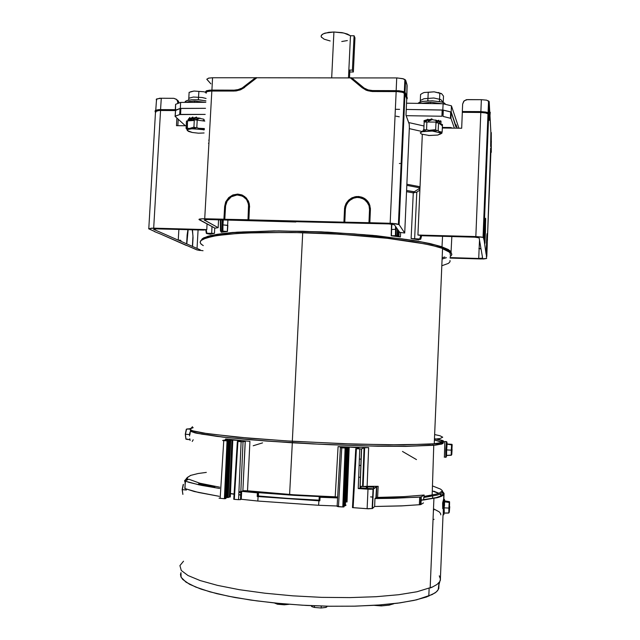 <?xml version="1.0" encoding="UTF-8"?>
<svg xmlns="http://www.w3.org/2000/svg" width="640" height="640" viewBox="0 0 640 640"><rect width="100%" height="100%" fill="white"/><g stroke="black" fill="none" stroke-linecap="round" stroke-linejoin="round"><path stroke-width="0.96" d="M194.52 102.368L194.68 101.152L205.496 102.32L194.68 101.152L194.52 102.368M185.952 102.408L189.4 101.472L194.68 101.152L189.4 101.472L185.952 102.408M430.544 103.584L430.624 102.296L431.544 102.304L442.128 103.744L431.544 102.304L430.624 102.296L430.544 103.584M420.472 103.44L430.624 102.296L420.472 103.44M205.936 100.912L199.848 99.928L191.52 99.768L186.976 100.536L185.376 101.384L185.104 102.408M445.656 104.392L444.448 103.136L441.56 102.016L432.424 100.784L422.896 101.344L419.576 102.24L417.832 103.4L422.536 101.408L431.888 100.76L441.272 101.936L444.304 103.056L445.656 104.392M198.8 117.928L195.112 119.88M205.168 100.736L198.36 99.8L191.776 99.744L187.336 100.424L185.104 101.776M399.368 163.504L400.224 163.424M195.256 127.52L193.888 127.096L190.928 128.112M198.048 128.248L204.392 128.544L199.392 128.392L204.344 129.416M189.936 128.304L193.888 127.096L196.336 127.808M187.168 129.76L186.08 128.328L187.104 128.432M438.888 131.488L442.152 132.072L440.824 133.088M436.456 130.224L437.256 130.72M429.72 130.224L435.648 129.664L431.208 130.2M438.232 122.928L435.976 122.064L424.184 121.976L423.848 129.552L426.248 129.968M192.24 441.48L193.176 439.744M189.584 436.008L189.52 434.528L185.4 434.256L186.344 429.2L185.24 434.232L185.96 439.088L189.968 439.728L185.936 438.904M188.088 439.544L186 439.208L188.088 439.544M186.336 429.264L185.248 434.224M189.8 432.704L189.624 434.544M192.504 426.72L191.24 428.152M190.392 430.912L189.92 434.632M190.192 440.416L189.768 438.72M187.528 428.92L189.784 428.912M185.456 434.696L185.832 438M187.048 428.944L188.504 428.888M188.6 428.88L189.096 428.816M423.392 92.856L422.432 93.304L423.392 92.856M420.544 94.472L422.432 93.304L420.544 94.472L420.208 102.008L420.544 94.472M427.44 100.832L428.528 100.776M428.224 92.304L433.976 91.824L424.456 92.488L433.976 91.824L428.224 92.304L427.864 100.544L428.224 92.304M439.08 101.464L439.544 101.552M439.8 93.152L434.128 91.832L441.664 93.744L439.8 93.152L439.448 101.384L439.8 93.152M441.152 93.408L434.128 91.832L441.152 93.408M443.488 96.152L441.712 93.784L443.488 96.152L443.216 102.56L443.488 96.152M423.08 92.992L424.352 92.512M190.528 91.728L193.968 91.072L189.616 92.264M205.632 92.28L203.928 91.792L205.632 92.28M203.8 91.76L194.096 91.064L203.8 91.76M197.704 99.76L199.08 99.856M445.024 441.504L446.48 441.592L445.728 449.952L446.168 449.952L446.888 441.976L446.216 457.04L446.168 449.952L445.728 449.952L446.48 441.592L444.976 441.504L444.776 442.32L444.376 457.128M451.472 454.784L451.968 444.968L447.024 444.144L446.32 449.92L446.776 444.056L446.28 455.656L447.144 443.488M445.816 457.36L445.728 449.952L445.736 457.288M451.872 444.904L451.256 450.168L451.976 444.8L450.136 444.288L451.912 444.32L447.048 443.984L451.888 444.944L450.264 444.32M451.192 455.296L446.568 455.432L451.432 455.04M446.76 444.04L446.336 449.92M446.56 455.32L446.608 449.92L451.256 450.168L451.616 444.8L451.184 455.176L446.56 455.32L446.608 449.92L451.256 450.168L451.184 455.176L446.528 455.528M446.36 449.92L446.328 455.368M447.064 443.288L446.888 441.976M446.256 457.032L446.448 456.16M451.976 444.84L451.432 455.104M450.432 444.224L452.168 444.6L451.696 454.728M452.096 449.464L451.752 454.656L452.096 449.464M200.128 241.976L202.288 238.696L207.968 236.264L217.608 234.24L232.464 232.512L274.056 230.872L321.184 231.808L372.72 235.344L413.344 240.424L429.864 243.56L441.208 246.576L448.464 249.648L450.368 251.112L451.192 252.736M449.984 260.52L450.032 261.784L448.512 263.352L441.808 265.768M442.152 257.744L444.8 256.976M303.104 231.288L269.144 231.032L232.208 232.688L213.408 235.192L205.736 237.328L202.008 239.72L206.56 237.008L215.008 234.88L227.56 233.128L242.992 231.904L280.432 230.968L327.808 232.224L364.4 234.696L406.912 239.552L423.584 242.408L436.456 245.376L445.928 248.68L450.192 251.808L445.656 248.544L435.672 245.16L421.6 242.024L402.176 238.872L354.36 233.88L303.104 231.288M210.112 234.232L206.312 233.368L206.872 233.312L206.248 229.656L206.872 233.312L214.48 233.328L210.112 234.264L207.312 233.648M206.888 233.6L206.344 233.392M206.416 233.328L211.696 233.44L212.032 226.608L211.696 233.44L214.48 233.328L210.112 234.264M214.736 228.056L214.48 233.328L214.736 228.056M441.928 116.264L406.16 115.704L441.928 116.264L442.176 110.016L441.928 116.264M455.928 126.968L451.184 112.2L450.976 118.408L454.368 128.144L450.976 118.408L450.904 112L443.272 110.144L443.024 116.384L450.976 118.408L443.024 116.384L443.064 110.096L406.264 109.48L442.824 110.016L443.088 103.76L406.544 103.24L443.088 103.76L442.824 110.016L451.184 112.04L451.448 105.824L443.088 103.76L451.448 105.824L458.848 128.184L451.448 105.824L451.184 112.04L456.016 126.256L456.072 124.784L457.216 128.168M400.408 236.968L391.232 235.792L397.208 235.64L397.408 229.064L397.208 235.64L398.56 236.472L398.848 231.144L398.56 236.472L400.408 236.968L400.648 232.456L400.408 236.968L391.232 235.792L391.544 224.08L391.352 229.512L395.52 229.288L391.632 229.52L391.456 235.808L395.44 235.664L395.6 226.456L395.44 235.664L396.112 235.608L396.224 227.352L396.112 235.608L398.056 235.768L398.224 230.24L398.056 235.768L399.144 236.736M391.632 229.52L391.816 224.112L391.632 229.52M419.968 188.136L414.256 191.792L406.616 190.496L413.624 191.792L413.272 192.888L406.568 191.648L413.272 192.888L411.112 238.544L413.272 192.888L416.816 192.2L414.624 238.832L411.112 238.544L420.344 239.016L419.784 238.968L420.744 235.48L419.784 238.968L414.624 238.832L416.816 192.2L419.888 190.008M419.984 187.856L406.84 185.368L419.8 187.824L420 187.448M420.032 186.704L406.896 184.208L420.032 186.704M422.48 131.624L409.36 128.608L422.48 131.624M408.688 122.584L424.008 126.008L408.688 122.584M442.352 127.424L450.712 127.512L452.6 128.128M424.752 121.864L423.92 121.208L424.104 120.624L426.96 119.728M428.008 119.608L430.216 119.52M432.176 119.584L437.448 120.752M437.904 121.528L436.624 122.312M436.784 120.424L435.12 119.96M395.984 116.184L399.296 116.768M196.096 120.008L199.992 118.088M175.224 116.136L175.624 110.184L175.224 116.136L179.68 114.528L175.08 116.36L185.352 125.744L175.088 116.368M175.624 110.184L180.056 108.544L179.68 114.528L205.184 114.368L180.528 114.424L180.912 108.44L180.528 114.424L179.68 114.528L180.056 108.544M205.52 108.344L180.304 108.424L180.648 102.432L175.632 104.336L175.288 110.28L180.304 108.424L175.488 110.472L175.632 104.336L180.648 102.432L180.304 108.424L205.52 108.352L180.912 108.44M202.408 120.832L204.32 120.16L203.792 119.168L196.744 117.768M194.872 117.752L192.728 117.944M192.008 119.8L192.664 120.048M227.88 225.392L227.456 231.504L222.016 231.056L222.048 219.864L222.016 231.056L222.848 231.152L222.96 224.896L227.88 225.392M222.976 219.888L222.848 231.152L226.128 231.512L227.264 231.504L227.944 220.008L227.632 225.392L226.984 225.392L222.96 224.896L223.256 219.896L222.96 225.224L223.272 219.896M221.24 231.536L221.208 232.248L227.456 231.504L221.208 232.248L221.24 231.536M418.824 239.416L418.784 239.84L411.112 238.544L418.784 239.84L418.52 239.48L420.592 239.288M450.152 256.6L451.696 254.984L451.56 253.264L447.432 250.184L437.592 246.776L424.576 243.8L387.504 238.32L340.248 234.264L291.192 232.384L246.384 232.976L228.712 234.192L215.504 235.848L206.032 237.992L200.92 240.544L203.504 237.952L210.456 235.616L221.768 233.648L237.248 232.144L278.632 230.856L327.808 232.12L376.2 235.688L416.192 240.904L431.096 243.84L441.992 246.84L448.288 249.544L451.048 252.128L451.84 236.552L451.048 252.128M421.52 235.592L420.344 239.016M485.464 231.704L485.632 218.28L484.576 240.416L484.12 240.408L484.536 243.312L484.992 243.416L485.464 231.704L484.992 243.416L484.544 243.408L486.04 253.928L487.448 233.68L486.904 234.776L486.472 243.08L486.888 243.088L487.52 234.352L486.808 256.48L487.224 245.76L486.816 245.752L486.392 256.392L486.96 241.704L486.792 256.4L486.048 254.008L486.464 254.016L487.376 234.632L487.416 240.128L487.36 234.736L486.464 254.016L486.04 253.928L487.04 233.664M485.568 218.856L485.056 219.936L484.608 228.336L485.312 218.848M485.248 218.936L484.104 240.312L484.576 240.416L485.688 218.856L484.536 243.312L485 231.584L485.448 231.6L484.984 243.328L485.688 218.856M485.056 228.448L485.656 218.832M491.312 152.24L490.896 152.744L491.312 152.28L491.296 132.56L490.88 132.56L489.976 115.824L490.88 132.56L491.312 132.808L490.64 146.568L490.88 132.56L490.68 143.088L491.088 143.088L491.312 152.24M467.464 99.576L464.192 100.84L462.656 104.08L463.704 101.36L466.352 99.704L481.36 99.64L480.872 111.608L481.36 99.64L467.464 99.576M489.216 101.656L486.656 100.192L481.36 99.64L486.632 100.184L489.152 101.432L488.76 113.056L489.216 101.656L489.784 112.256L489.216 101.656M489.192 113.68L486.96 112.304L480.856 111.608L485.92 112.064L488.872 113.144L489.496 119.064L489.192 113.68L489.16 114.432L486.512 112.952L480.832 112.368L486.936 113.064L489.16 114.432L489.192 113.68M489.736 118.744L490.232 112.264L489.44 118.064M489.016 119.8L489.08 120.256L489.472 119.8L489.016 119.8L488.464 113.984L485.64 112.92L480.84 112.48L485.872 112.96L488.432 113.952L489.016 119.8M475.8 236.552L481.608 237.04L483.752 237.792L488.704 114.424L483.752 237.792L484.104 240.312L484.584 228.336L485.04 228.344L484.56 240.32L484.104 240.312L483.376 237.48L475.8 236.552L480.84 112.48L475.8 236.552L417.92 235.056L475.8 236.552M423.864 129.208L422.512 131.616M422.856 235.792L474.376 237.136L479.136 237.864L475.28 237.168L422.856 235.792L417.92 235.056L422.32 134.464M484.776 194.424L485.224 194.112M485.016 188.392L485.328 191.528L484.88 191.824M482.656 258.12L478.752 258.456L482.656 258.136L481.056 248.928L478.848 248.52L480.992 248.576L479.136 237.872L480.992 248.576M490.912 152.288L490.672 148.112L491.08 148.112L490.672 148.112L487.472 238.376L490.912 152.288M491.12 142.664L491.104 147.456M487.448 233.672L487.232 245.848M486.672 258.384L481.176 258.968L450.088 258.056L483.664 258.936L486.64 258.472L486.4 256.472L486.672 258.384M367.192 201.984L364.48 199.416L361.056 197.824L357.072 197.4L353.584 198.128L349.72 200.4L347.48 202.92L346 205.944L345.384 209.232L346.072 205.728L347.84 202.416L350.656 199.664L353.376 198.208L357.024 197.4L360.56 197.696L363.832 199.008L366.448 201.104M368.568 202.544L370.408 208.336L369.816 222.752L368.944 222.664L369.552 209.688L369.008 222.736L344.768 222.152L345.424 208.04L346.832 203.808L348.832 201.088L351.488 199.008L354.824 197.648L357.984 197.296L361.952 198.056L366.392 201.024L369.056 205.664L369.552 209.688L369.232 206.312L368.232 203.632L364.2 199.192L358.656 197.328L355.272 197.544L352.36 198.536L348.536 201.408L346 205.648L345.336 208.816L344.696 222.072L343.896 222.056L344.84 206.784L346.112 203.448L349.104 199.736L352.104 197.776L356.168 196.584L359.464 196.6L363.568 197.88L365.952 199.472L368.688 202.768L369.832 205.408L370.416 209.784L369.872 205.432L367.896 201.552M237.688 194.08L241.752 194.872L246.288 197.976L248.52 201.496L249.456 207.032L248.712 201.984L246.288 197.976L242.552 195.216L237.688 194.08L232.72 195.016L228.712 197.608L225.808 201.664L224.6 206.488L225.704 201.888L228.704 197.624L232.88 194.952L237.688 194.08M244.6 196.44L248.344 200.936L249.312 203.76L249.568 207.112L248.392 201.032L244.488 196.368M242.168 195.952L237.008 194.968L231.28 196.768L227.088 201.16L225.376 206.504L226.968 201.08L231.16 196.688L236.896 194.88L242.64 196.152L246.528 199.536L248.528 204.36L248 219.736L248.696 206.184L247.8 201.824L246.232 199.144L244.016 197.008L241.04 195.512L237.6 194.952L234.512 195.352L231.48 196.648L228.992 198.616L226.928 201.456L225.568 205.752L224.808 219.248L248.896 219.832L249.456 207.032L248.896 219.832L343.968 222.128L248.896 219.832L249.456 207.032L248.784 219.76L224.808 219.248L225.576 204.848L226.648 201.672L228.528 198.904L231.936 196.24L235.848 194.976L239.904 195.144L244.016 197.008M405.608 80.2L402.752 78.608L396.752 77.928L396.176 90.624L396.752 77.928L351.768 77.888L397.096 77.928L403.616 78.864L405.56 80.072L406.992 84.544L406.832 96.792L407.104 85.616L405.608 80.2L405.064 92.384L405.608 80.2M405.52 92.952L403.328 91.56L398.776 90.736L372.544 90.552L396.12 90.624L396.088 91.424L402.448 92.128L405.488 93.744L404.936 92.288L401.88 91.184L396.12 90.624L396.088 91.424L402.128 92.048L405.488 93.744L405.52 92.952L407.256 98.032L405.52 92.952M362.584 86.96L351.6 77.752L350.4 77.88L362.12 87.712L367.68 90.624L372.568 91.48L396.136 91.552L390.168 223.248L396.216 223.744L399.136 224.64L405 93.744L402.664 92.36L397.568 91.592L396.136 91.552L390.168 223.248L369.816 222.752L370.36 209.704L369.76 222.68L344.768 222.152L345.312 209.152L344.768 222.152L343.896 222.056L344.584 208.232L346.32 203.08L348.584 200.216L351.536 198.064L354.952 196.792L358.56 196.512L361.912 197.176L364.808 198.608L367.464 201L369.264 203.888L370.416 209.784L369.816 222.752L392.568 223.352L399.136 224.64L405 93.744L406.744 98.816L407.256 98.032L406.744 98.816L406.008 115.28L406.744 98.816L404.6 93.232L402.016 92.184L397.736 91.6L372.36 91.48L367.736 90.76L362.12 87.712L366.216 90.208L370.928 91.392L396.088 91.424L372.096 91.344L367.488 90.568L362.208 87.712L350.336 77.752L351.6 77.752L364.12 88.096L368.128 89.92L372.544 90.552M212.592 77.752L208.856 78.08L206.824 79.216L210.904 83.808L206.816 79.272L208.496 78.168L212.592 77.752L211.904 90.064L212.592 77.752L255.392 77.792L212.592 77.752M211.768 90.064L206.944 90.624L205.736 91.368L205.768 92.04L206.44 90.824L209.712 90.136L234.152 90.136L211.768 90.064L211.728 90.848L206.256 91.672L205.616 92.32L205.92 93.048L205.624 92.32L206.256 91.672L211.728 90.848L211.768 90.064M234.104 90.912L239.56 89.992L244.504 87.288L239.56 89.992L234.104 90.912L239.68 90.12L244.616 87.416L240.616 89.76L235.992 90.952L211.728 90.848L234.104 90.912M244.048 86.672L255.56 77.656L242.128 87.976L238.072 89.64L234.152 90.136M211.856 90.976L207.08 91.576L206.192 92.144L206.376 93.048L206.08 92.416L206.608 91.792L210.112 91.024L234.224 91.04L211.856 90.976L204.752 218.76L211.856 90.976M199.296 219.768L198.992 219.384L199.584 219.064L203.096 218.752L224.808 219.248L225.376 206.504L224.688 219.176L223.912 219.152L224.6 206.488L224.032 219.224L203.296 218.744L198.984 219.4L214.992 228.192L199.296 219.768M208.688 140.144L209.128 139.944M208.96 143.056L208.52 143.256M214.992 228.192L218.168 227.664L204.184 220.04L207.584 219.512L204.12 219.904L218.168 227.664L218.6 219.784M389.048 223.928L394.424 224.76L389.464 223.936L298.56 221.728L389.048 223.928M409.136 123.808L406.008 115.28L409.168 123.912L409.384 127.56L404.72 233.072L399.656 232.312L394.424 224.76L399.656 232.312M444.08 499.064L443.304 507.888L443.752 507.88L444.488 499.448L443.808 514.656L443.752 507.88L443.304 507.888L444.08 499.064M444.08 513.208L443.904 507.808L444.736 500.704M443.416 514.928L443.304 507.888L443.304 514.88M448.8 513.056L444.16 513.104M443.904 507.808L444.352 501.712L444.528 505.216L443.904 507.808L444.368 501.736M449.48 502.6L448.856 508.064L449.584 502.368L447.752 501.848L449.536 501.704L444.984 500.968L444.392 501.376L447.872 501.888M449.136 508.048L448.8 513.064M444.624 501.808L444.2 507.8L448.856 508.064L449.224 502.504L444.624 501.808M444.152 513.056L444.2 507.8L448.856 508.064L448.792 512.944L444.152 513.056M449.568 502.32L449.248 512.192M449.72 506.728L449.28 512.32M444.104 507.792L444.016 509.28M444.688 500.928L444.488 499.448M443.856 514.6L444.008 513.928M444.104 513.176L444.312 510.88M444.752 500.92L444.44 501.504M238.888 492.528L240.808 492.456M433.056 519.656L434.104 519.296M433.84 510.08L433.464 509.92M230.464 493.032L229.512 493.088M347.728 485L346.84 484.752M346.848 484.544L347.736 484.784M347.624 487.624L346.728 487.784M432.464 485.936L440.544 489.096L442.328 490.656L442.496 492.16L440.968 493.6L437.704 494.944L423.752 497.528L424.112 496.568L423.752 497.528L436.992 495.152L440.28 493.96L442.448 492.248L441.64 491.344L439.576 492.976L436.488 494.112L424.12 496.4L432.176 495.144L433.728 445.312L441.648 444.072L443 443.432L442.944 442.496L443.152 443.256L442.104 443.92L435.672 445.12L405.816 446.36L366.128 445.96L312.752 443.928L266.288 441.056L222.888 437.128L196.816 433.272L191.256 431.584L190.352 430.824L190.648 430.128M433.728 445.312L407.392 446.344L377.936 446.2L330.176 444.744L292.352 442.8L289.632 494.544L246.152 490.72L247.544 490.832L249.912 441.328L225.576 438.976L227.712 439.424L225.576 438.976L225.512 439.92L225.576 438.976L249.912 441.328L247.544 490.832L296.888 495.024L335.192 496.832L338.112 446.656L341.752 447L340.688 447.712L341.776 447.008L338.112 446.656L368.624 447.592L367.136 486.312L363.376 486.472L378.136 486.336L377.616 497.4L378.136 486.336L367.136 486.312L368.624 447.592L338.112 446.656L335.192 496.832L336.672 496.92L289.632 494.544L292.352 442.8L249.248 439.704L216.944 436.432L195.28 432.92L191 431.44L190.328 430.744L190.624 430.152M231.472 470.592L230.52 470.632L231.472 470.592M228.408 470.72L227.216 470.776L228.408 470.72M190.776 475.36L187.384 477.4L187.136 478.688L187.792 479.696L187.184 477.768L190.48 475.472L198.08 473.544L206.288 472.368M319.064 500.672L319.88 500.824L320.056 497.272L337.584 497.936L319.232 497.16L319.048 500.696L319.88 500.824L318.896 500.776L318.672 505.296L337.128 505.984L318.672 505.296L257.832 501.032L241.304 499.264L257.832 501.032L258.064 496.56L257.176 496.472L258.288 496.464L258.464 492.952L241.656 491.336L243.512 490.736L242.84 490.848L245.216 441.248L242.6 441.76L237.384 441.472L240.2 441.344M191.152 430.36L191.192 431.056L192.4 431.808L198.384 433.48L224.568 437.248L267.12 441.064L317.48 444.112L366.248 445.904L406.696 446.28L434.392 445.128L441.216 443.936L442.424 442.672M358.256 448.48L359.008 448.136L357.928 448.032L357.896 448.496L357.248 447.936L358.296 448.464L359.008 448.144L356.96 448.456M434.656 434.544L439.984 435.752L442.76 437.232L440.136 438.48L434.456 439.224M441.928 442.224L434.424 439.992M191.08 430.88L194.192 432.448L201.904 434.16L227.472 437.568L268.44 441.16L318.616 444.168L366.696 445.92L405.264 446.296L433.344 445.232L440.232 444.224L442.512 442.864M226.976 476.12L228.168 476.064M230.288 475.96L231.232 475.92L230.288 475.96M240.84 491.72L238.92 491.792M228.392 492.328L227.056 492.416M253.216 445.768L262.568 442.912M361.192 459.216L359.392 459.064L361.192 459.216M402.512 451.408L416.44 459.584M360.952 465.504L359.152 465.352L360.952 465.504M363.608 459.416L364.152 459.464M363.36 465.712L363.912 465.76M360.512 477.28L358.704 477.224L360.512 477.28M440.76 514.856L440.648 513.584L439.24 511.84L433.52 508.768M373.04 497.152L370.576 496.88M432.312 490.944L438.128 493.184M440.2 494.448L441.328 495.664M360.96 448.936L359.776 448.896L360.96 448.936M359.464 488.568L360.088 488.488L361.576 448.896L364.256 447.704L368.624 447.592L364.056 447.768L362.56 486.416L364.056 447.768L361.576 448.896L360.088 488.488L360.76 488L358.28 488.536L359.464 488.568M198.648 483.832L199.936 483.408L214.856 486.696L213.832 487.064L204.424 485.216L198.648 483.832L213.832 487.064L214.856 486.696L199.936 483.408L199.896 484.152M225.968 498.416L228.568 440.744L225.968 498.416L224.4 498.688L225.344 498.664L227.96 440.872L227.016 440.864L224.4 498.688L219.032 498.152L224.4 498.688L227.016 440.864L222.624 440.512L227.464 439.528L222.624 440.512L223.792 440.664L220.2 498.4L223.792 440.664L227.976 440.864L225.36 498.664L225.968 498.416M228.432 440.696L229.408 440.264L227.04 440.56L228.592 440.736L227.976 440.864L225.36 498.664M337.632 497.032L336.672 496.92L337.632 497.032M258.528 492.896L241.656 491.336L242.84 490.848L245.216 441.248L243.056 441.728L240.488 499.624L238.568 499.68L240.488 499.624L243.056 441.728L237.912 441.52L234.352 499.392L237.912 441.52L237.328 441.456L233.776 499.248L234.36 499L233.752 499.272L234.352 499.392L233.76 499.288M246.152 490.72L243.512 490.736L246.152 490.72M258.512 492.928L258.472 496.376L257.984 496.504L257.336 496.488L257.512 492.976L257.176 496.472L257.36 492.968L257.176 496.472L258.064 496.56L257.832 501.032L318.672 505.296L318.896 500.776L258.064 496.56L319.88 500.824L320.056 497.272L319.28 497.096L328.96 497.048L288.824 494.968L251.464 491.736L250.704 492.056L258.088 492.808M257.368 495.856L258.056 495.92M258.48 495.968L287.912 498.44L319.088 500.2L289.352 498.544L258.48 495.968M328.96 497.048L294.488 495.344L250.704 492.056M340.408 447.648L337.112 506.392L337.632 506L337.088 506.416L338.448 506.68L341.744 447.808L340.696 447.712L345.76 447.776L346.36 447.864L344.08 506.648M344.08 506.68L346 448.008L344.08 506.68L342.816 506.984L343.656 506.976M345.928 448.024L345.096 448.008L342.816 506.984L337.088 506.424M345.672 447.776L344.6 447.664L345.44 447.32L346.32 447.328L346.304 447.84L346.32 447.328L348.488 447.056L357.896 447.648L357.208 447.56L357.16 448.472L357.208 447.56L349.184 447.08L347.072 501.992L349.184 447.08L348.36 447.064L346.232 501.976M345.456 447.76L345.488 447.32L346.712 447.352L344.464 505.728L345.296 505.72L344.12 505.704L346.712 447.352L347.544 447.368L345.312 505.712M240.56 441.264L239.984 440.864L241.16 440.6L240.568 440.528L241.16 440.6L239.992 440.856L239.976 441.352M345.368 505.688L347.608 447.352L345.368 505.688L346.056 505.16L345.264 505.72M231.896 440.056L229.336 497.024L230.288 496.992L232.84 440.056L230.288 496.992L229.352 497.016L230.08 480.704L231.912 440.048L232.84 440.056L229.784 440.288L227.2 497.536L228.104 497.528L226.008 497.512L226.824 497.512L229.408 440.264L230.736 440.296L228.16 497.512L230.72 440.296L228.16 497.512L229.336 497.024L231.896 440.056L230.736 440.296M228.008 440.656L228.6 440.736L227.976 440.864M240.944 441.176L239.992 440.872M188.824 479.224L185.144 480.952L185.064 488.664L198.52 492.496L219.2 496.304L194.336 491.504L184.76 488.496L185.48 481.232L198.784 484.832L219.68 488.504L201.496 485.392L188.568 482.256L185.136 480.992L188.824 479.224L199.752 483.2L219.768 487.168M231.24 475.816L230.304 475.856M228.176 475.96L226.976 476.016M186.624 480.232L186.24 478.736L187.424 477.344L186.24 478.736L186.624 480.232M227.184 471.448L228.384 471.392L227.184 471.448M230.496 471.304L231.44 471.272L230.496 471.304M434.432 439.888L442.24 442.04M424.176 495.056L403.8 496.68L376.84 497.408L402.072 496.768L424.176 495.056L421.088 496.864L417.104 497.256L374.984 498.52L374.616 506.488L402.272 505.856L420.632 504.616L401.488 505.888L374.616 506.488L374.984 498.52L375.456 498.096L399.416 497.464L375.456 498.096L374.984 498.52L393.68 498.288L419.712 497.064L419.376 504.8L419.712 497.064L421.296 496.776L420.968 504.48L423.528 502.848L420.968 504.48L421.296 496.776L424.176 495.056L424.112 496.568L424.176 495.056M441.88 495.288L440.28 493.96L441.88 495.288M438.992 493.24L433.856 491.208M399.872 496.968L375.92 497.68L375.904 498.088L376.84 497.408L376.064 497.56L376.584 486.488L377.08 486.376L373.736 488.784L373.808 487.168L373.736 488.784L376.584 486.488L375.92 497.68L399.872 496.968L399.416 497.464M366.352 488.368L360.76 488L360.928 486.312L373.808 487.168L360.824 486.384L366.952 486.792L366.408 487.208L367.208 487.256L367.128 488.88L367.672 488.456L373.64 488.856L370.232 489.288L358.28 488.536L368.024 489.192L367.128 508.688L372.52 508.472L368.352 508.76L352.464 507.584L353.152 507.712L356.416 448.696L355.728 448.6L359.776 448.896L358.28 488.536L359.776 448.896L356.416 448.696L353.152 507.712L367.128 508.688L368.024 489.192L373.024 489.168L372.136 508.624M366.336 488.824L367.128 488.88L367.208 487.256L366.408 487.208L366.336 488.824L367.128 488.88L367.752 486.848L367.208 487.256L367.752 486.848L373.712 487.24L373.64 488.856L373.024 489.168M345.28 447.752L344.6 447.656L345.424 447.328M229.128 476.016L227.792 476.08M182.352 490.104L182.728 493.24L182.352 490.104M183.424 484.384L182.304 489.664L186.432 490L182.304 489.664L183.248 484.432L182.136 489.616L182.864 494.384M183.24 484.48L182.144 489.616L183.248 484.488M439.976 134.28L441.904 133.2L440.048 132.8L440.344 133.968L438.032 134.976L440.544 133.52L438.192 130.56L432.432 131.056L440 132.76L426.592 129.744L422.744 131.56L432.28 131.048L422.288 131.672L420.272 132.816L421.4 134.112L429.336 135.536L437.936 135L428.512 135.488M441.944 132.24L441.904 133.2L440.976 133.208L438.192 130.56L432.28 131.048L426.592 129.744L426.92 122.128M443.224 102.264L440.744 99.488L433.864 98.008L424.016 98.68L420.272 100.592L420.208 102.008L420.272 100.592M206.056 98.488L202.216 97.488L193.368 97.032L188.808 98.224L188.696 100.112L189.144 92.304L188.808 98.224M197.224 120.288L196.808 127.632L191.96 128.784L201.688 129.456L196.808 127.632L192.048 128.784L187.096 128.224L187.224 130.32L188.392 129.344L191.832 128.792L188.48 129.312L187.224 130.32L188.592 131.464L192.288 132.512L187.288 130.528L187.512 120.912L194.264 120.48M204.312 129.728L187.096 128.224L187.512 120.912M192.288 132.512L198.568 133.216L204.064 132.984M203.84 129.96L201.816 129.48M187.112 235.016L187.904 229.672L186.616 243.832L187.112 235.016M192.256 229.784L192.92 235.872L192.376 246.368L192.92 235.824L192.256 229.784M186.8 243.92L188.16 229.68L187.104 235.096M192.504 229.792L193.048 237.792L192.504 229.792M156.248 99.376L159.672 98.28L173.84 98.288L161.256 98.24L160.592 109.6L161.256 98.24L156.584 98.984L155.768 110.208M155.256 111.224L155.528 110.328L158.32 109.68L160.448 109.6L160.4 110.32L175.432 110.416L157.84 110.44L155.32 111.16L155.648 112.328L155.08 111.584L155.456 111.064L160.4 110.32L160.448 109.6L175.32 109.696L159.144 109.624L155.136 110.752M203.008 250.744L196.976 249.88L162.04 234.696L186.344 245.416M153.688 229.36L156.472 228.848L153.552 229.296L178.224 240.152L153.688 229.36M156.288 99.728L156.6 100.096M173.84 98.288L176.656 99.48L177.688 101.368L177.744 103.536L177.8 102.624L178.512 103.24L176.56 99.384L173.84 98.288M177.44 100.168L179.08 103.024L178.4 101.144L177.008 99.896M148.832 228.528L155.512 111.624L156.904 110.744L160.544 110.432L153.664 228.192L206.768 229.568L151.632 228.184L148.688 228.824L154.864 231.576L148.648 228.752L153.664 228.192L160.544 110.432L175.48 110.528L159.048 110.464L155.536 111.512M155.576 111.84L155.888 112.192M199.992 250.48L197.08 249.928L186.72 245.424M442.096 259.08L446.44 257.712M450.216 255.096L450.224 253.384L449.096 252.04L442.752 248.832M434.496 443.64L441.136 442.536L442.576 441.496L440.984 440.328L434.48 438.632M193.176 427.696L189.704 429.056L192.232 430.752L207.88 433.792L249.592 438.216L292.28 441.256L302.736 232.624L260.392 232.488L236.92 233.528L218.744 235.352L211.896 236.512L202.88 239.232L200.736 240.744L200.12 242.328L201 243.96L203.296 245.616M189.68 429.224L193.112 431.024L202.512 432.968L237.04 437.104L286.416 440.896L342.736 443.704L388.768 444.84L429.168 444.264L438.816 443.4L443.64 442.144L443.952 441.416L442.928 440.64L437.096 438.952M442.744 440.552L443.992 441.512L443.296 442.344L436.84 443.648L403.792 444.896L355.632 444.144L292.28 441.256L302.736 232.624L331.36 233.752L361.576 235.792L387.8 238.352L412.744 241.712L431.608 245.28L444.752 249.048L448.992 251.008L451.24 252.792L451.816 254.6L450.464 256.384M202.2 244.944L200.568 243.448M192.016 427.944L190.248 428.552M348.752 71.984L353.344 71.984L354.976 37.824L354.08 35.752L350.488 35.768L348.464 77.88L350.488 35.768L343.936 33.032L333.896 32L342.112 32.664L347.272 34.008L350.488 35.768L354.08 35.752L352.432 70.112L353.344 71.984L354.976 37.824L354.08 35.752L352.432 70.112L348.84 70.112M347.376 40.568L341.792 41.52M330.176 40.936L324.136 39.168L321.32 36.976M321.112 36.032L322.256 34.384L324.992 33.136L333.896 32L328.696 32.352L323.432 33.72L321.4 35.232L321.12 36.368L321.704 37.52M183.512 561.176L179.896 565.624L181.288 570.456L188.024 575.504L200.144 580.552L217.44 585.36L239.312 589.672L264.848 593.232L292.776 595.84L321.64 597.336L349.88 597.632L375.992 596.728L398.688 594.712L416.952 591.736L432.544 586.984L437.12 584.376L439.768 581.64L440.504 578.848L439.304 575.816L440.512 579.184L438.92 584.936M438.912 586.032L438.776 588.472L438.704 585.272M442.376 492.376L442.888 493.328L442.376 492.376M443.688 499.04L442.68 502.464L442.688 508.68L442.624 503.04L443.688 499.032L443.88 494.464L441.48 496.296L437.36 497.704L421.144 500.312M240.688 495.032L238.784 494.792M234.088 494.2L230.432 493.712L234.088 494.2M228.344 493.416L227.016 493.232L228.344 493.416M185.4 482.728L184.568 480.808L186.184 479.04L184.584 480.728L185.16 482.488M438.776 588.472L437.496 590.696L435.088 592.856L426.4 597.048L414 600.424L397.64 603.16L376.944 605.168L354.216 606.184L328.6 606.216L306.184 605.408L280.896 603.592L256.84 600.912L234.992 597.488L216.872 593.656L201.04 589.088L189.6 584.288L182.752 579.464L180.968 576.912L180.48 574.472L180.936 572.664L181.152 577.296L186.024 582.16L195.656 587.072L209.96 591.848L228.56 596.248L250.816 600.072L275.816 603.104L302.424 605.192L329.376 606.224L355.384 606.152L379.24 605L399.904 602.856L416.584 599.848L432.184 594.6L436.32 591.888L438.256 589.624L439.016 582.656L438.776 588.472M432.616 586.952L430.16 587.976L433.952 498.488M230.44 493.52L234.104 494.016L230.44 493.52M422.68 499.896L436.536 497.512L440.712 496.008L442.712 494.384L440.912 495.904L436.272 497.576L420.632 500.12M442.712 494.384L443.88 494.464L442.912 495.48L438.8 497.296L423.72 500.032M442.624 491.624L444.048 493.408L443.808 499.04L444.048 493.408L442.888 493.328L442.84 494.392L442.888 493.328L444.048 493.408L442.624 491.624M240.696 494.848L238.792 494.616M228.352 493.224L227.024 493.04M274.584 602.984L277.6 604.224L284.256 604.8L288.992 604.28L284.256 604.8L284.304 603.896L284.256 604.8L277.536 604.216L274.688 603.12M326.656 606.192L326.864 606.848L325.848 607.448L321.16 608L326.008 607.392L326.896 606.784L326.632 606.168M311.168 605.648L311.76 606.576L314.424 607.416L311.84 606.624L311.112 605.8M393.616 603.808L388.648 605.224L381.312 605.944L389.304 605.104L393.976 603.608M444.448 103.136L444.408 104.08M439.536 93.056L438.632 92.512M444.208 457.112L445.72 457.208L445.92 456.48L446.568 441.736M441.312 247.864L441.352 246.864M206.336 233.344L205.72 229.744L206.336 233.344M397.992 235.728L398.16 230.152M398.896 236.656L399.168 231.6M451.04 112.064L450.832 118.28M175.104 116.192L175.488 110.424M442.528 236.304L441.992 246.84M488.064 112.672L488.536 100.872M488.472 112.872L488.44 113.632M489.08 120.248L489.528 120.256M488.024 113.672L483.048 237.368M404.904 79.448L404.336 91.952M404.728 92.984L404.768 92.184M398.4 224.232L404.288 93.024M443.288 514.768L444.2 499.224M258.256 496.472L258.44 492.96M432.984 444.008L432.928 445.264M361.456 448.92L359.968 488.528M364.608 447.656L363.104 486.456M240.448 499.64L243.016 441.736M242.912 490.824L245.288 441.232M343.672 506.968L345.944 448.024M432.584 498.416L432.68 496.168M420.768 496.936L420.432 504.656M376.296 497.472L376.816 486.416M178.984 102.456L177.68 101.328M442.552 248.264L434.256 443.904M429.096 588.76L428.784 596.144M326.44 607.2L326.488 606.168M180.648 102.432L205.856 102.32L180.648 102.432M399.632 109.384L395.328 109.304L399.632 109.368M194.288 128.04L193.888 127.096L194.288 128.04M204.808 121.144L194.304 119.776L193.888 127.096L194.304 119.776L186.488 121.064L186.08 128.328L186.488 121.064M442.472 124.536L442.152 132.072L442.472 124.536L438.784 123.136M435.976 122.064L435.648 129.664L435.976 122.064M189.52 434.528L185.4 434.256L186.52 429.16L189.704 429.064M189.984 428.72L189.016 428.832M431.864 118.784L428.128 120.448L428.464 121.232L432.208 119.576L431.864 118.784M440.72 120.728L439.048 121.592L439.176 122.456L440.848 121.592L440.72 120.728M441.096 121.68L440.8 123.36L441.096 121.68M189.848 117.4L188.08 119.608L188.208 120.296L189.976 118.096L189.848 117.4M192.768 117.04L189.928 118.968L190.168 119.688L193 117.76L192.768 117.04M196.448 117.032L192.96 118.632L193.264 119.392L196.752 117.784L196.448 117.032M198.84 91.552L198.392 99.496L198.84 91.552M418.592 189.128L419.928 189.152M395.544 226.376L395.504 229.232L395.544 226.376M450.456 118.152L450.672 111.936L450.456 118.152M220.304 219.824L220.456 231.064M220.984 231.032L220.832 219.84L220.984 231.032L222.016 231.056L220.984 231.032M221.776 231.824L220.456 231.12L221.776 231.824M420.704 239.232L421.712 235.624L420.704 239.232M486.888 243.088L486.456 253.936L486.888 243.088M491.352 141.232L491.104 147.464L491.352 141.232M462.656 104.08L462.352 111.496L462.656 104.08M489.384 117.096L489.784 112.256L490.248 112.552M480.856 111.608L480.832 112.368L480.856 111.608L462.328 111.496L462.296 112.248L480.832 112.368L462.296 112.248L461.656 128.208L442.32 128.032L461.656 128.208L462.312 112.36L480.84 112.48L462.312 112.36L462.328 111.496L480.856 111.608M489.16 114.432L489.472 119.8L489.16 114.432M487.36 140.896L487.088 136.976L487.36 140.896M478.752 258.456L479.136 248.872L478.752 258.456L450.104 257.616L478.752 258.456M479.152 248.528L479.496 239.96L479.152 248.528M489.4 117.384L489.8 112.552L489.96 115.536L489.8 112.552L490.208 112.552M484.12 240.408L484.536 243.312L484.984 243.328L484.544 243.408L486.04 253.928L486.456 253.936L486.048 254.008L486.808 256.48L486.4 256.472M407.216 98.816L405.488 93.744L407.216 98.816M206.456 91.568L206.48 91.136L206.456 91.568M244.504 87.288L256.792 77.656L255.56 77.656L256.904 77.792L244.504 87.288M295.872 222.008L207.584 219.512L299.032 221.736M350.4 77.88L256.904 77.792L350.4 77.88M405.16 90.192L404.416 90.192L405.16 90.192M403.744 121.76L403.08 120.024L403.744 121.76M399.776 193.552L399.696 197.576M399.136 224.64L404.72 233.072L399.136 224.64M449.536 502.264L449.488 501.808M346.648 489.92L347.32 489.968M319.888 497.264L319.712 500.816L319.888 497.264M292.504 442.752L292.576 441.272L292.504 442.752M357.248 447.952L357.216 448.472M370.768 486.968L364.424 486.544M360.872 487.92L360.928 486.392L360.872 487.92L366.36 488.288L360.872 487.92M234.352 499.392L238.568 499.68L241.144 441.72L238.568 499.68L234.352 499.392M240.488 499.624L241.304 499.264L241.656 491.336L241.304 499.264L240.488 499.624M338.448 506.68L341.744 447.808L345.096 448.008L342.816 506.984L338.448 506.68M343.728 506.952L346 448.008M348.296 447.08L346.184 501.976L348.296 447.08L347.608 447.352M232.84 440.056L240.568 440.528L232.84 440.056M237.336 441.432L237.912 441.304M228.456 440.264L227.072 440.544M423.752 497.528L423.656 499.784L423.752 497.528M373.648 488.776L367.68 488.376L373.648 488.776M373.408 489.04L372.52 508.472L374.616 506.488L372.52 508.472L373.408 489.04M355.728 448.6L352.472 507.56M229.336 497.024L228.16 497.512M421.192 499.248L420.672 499.232M182.84 494.152L182.152 489.64M435.952 122.76L438.52 122.944L438.192 130.56L438.52 122.944L442.232 125.656M427.848 100.808L427.952 98.48L427.848 100.808M439.44 101.528L439.536 99.32L439.44 101.528M427.84 119.2L424.488 121.2L424.792 121.952L428.144 119.952L427.84 119.2M438.816 120.248L436 121.288L436.24 122.144L439.064 121.096L438.816 120.248M188.36 119.256L187.784 120.848M190.648 120.376L188.856 119.496M190.84 119.232L192.048 119.064L192 119.896L190.144 120.08L190.048 119.336M198.376 99.8L198.504 97.504L198.376 99.8M193.048 237.792L192.56 246.448L193.048 237.792M184.776 125.216L184.744 125.736L184.776 125.216M197.056 248.424L198.088 229.936L197.056 248.424M178.84 229.432L178.224 240.152L180.176 240.2L180.976 240.56L179.032 240.504L200.264 249.832M156.472 228.848L203.712 230.08L156.472 228.848M177.84 125.68L178.216 119.224L177.84 125.68M176.472 125.664L186.224 125.752L176.472 125.664L176.912 118.032L176.472 125.664M154.448 231.568L161.824 234.6L154.448 231.568M207.08 223.944L206.768 229.568L203.712 230.08M333.896 32L331.656 77.864L333.896 32M349.856 70.112L349.488 77.88L349.856 70.112M440.288 580.512L443.032 514.752L440.288 580.512M277.6 604.224L277.648 603.288L277.6 604.224M321.256 606.032L321.16 608L321.256 606.032M314.424 607.416L314.504 605.792L314.424 607.416L321.16 608L314.424 607.416M381.36 604.84L381.312 605.944L381.36 604.84M374.296 605.344L381.312 605.944L374.296 605.344"/></g></svg>
